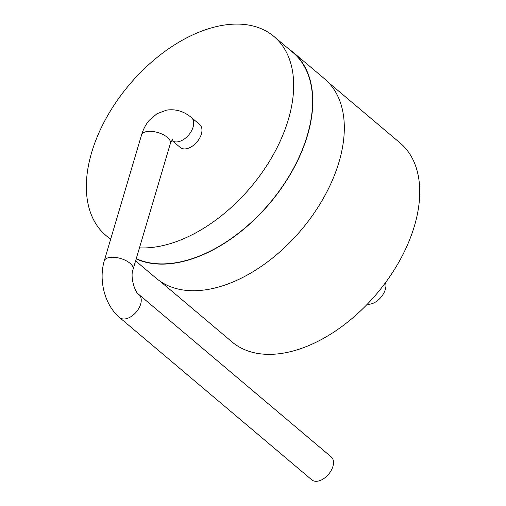 <?xml version="1.0" encoding="UTF-8"?>
<svg xmlns="http://www.w3.org/2000/svg" width="506" height="506" viewBox="0 0 506 506"><rect width="100%" height="100%" fill="white"/><g stroke="black" fill="none" stroke-linecap="round" stroke-linejoin="round"><path stroke-width="0.76" d="M311.835 479.878A15.028 9.171 -49.8 0 0 328.539 474.312A15.028 9.171 -49.8 0 0 331.228 456.912L138.979 294.6A15.028 9.171 -49.8 0 1 136.291 312A15.028 9.171 -49.8 0 1 119.587 317.566L311.835 479.878M191.426 117.544L199.699 124.533A15.028 9.171 130.2 0 1 199.642 138.125A15.028 9.171 130.2 0 1 186.214 148.796A15.028 9.171 130.2 0 1 180.3 147.499L172.034 140.516A15.028 9.171 -49.8 0 0 177.941 141.813A15.028 9.171 -49.8 0 0 191.369 131.143A15.028 9.171 -49.8 0 0 191.426 117.544C183.823 111.25 175.557 108.784 166.619 110.131L157.005 113.698L149.232 120.339C145.772 124.451 143.211 129.327 141.547 134.957A15.028 6.951 16.5 0 1 157.929 132.559A15.028 6.951 16.5 0 1 170.37 143.495L133.065 269.426A15.028 6.951 -163.5 0 0 120.63 258.496A15.028 6.951 -163.5 0 0 104.242 260.887C101.655 269.951 101.428 279.413 103.547 289.274C105.463 297.876 108.929 305.371 113.964 311.759L119.587 317.566M110.713 239.041A130.225 79.455 130.2 0 1 105.988 235.518A130.225 79.455 130.2 0 1 106.462 117.727A130.225 79.455 130.2 0 1 222.798 25.3A130.225 79.455 130.2 0 1 274.012 36.514A130.225 79.455 130.2 0 1 267.434 164.558A130.225 79.455 130.2 0 1 139.46 247.851M274.012 36.514L292.917 52.479A130.225 79.455 130.2 0 1 276.466 194.696A130.225 79.455 130.2 0 1 136.253 258.661M288.983 49.158A130.497 79.619 130.2 0 1 293.094 52.27A130.497 79.619 130.2 0 1 276.649 194.734A130.497 79.619 130.2 0 1 136.177 258.92M293.094 52.27L324.612 78.879A130.497 79.619 130.2 0 1 301.266 229.958A130.497 79.619 130.2 0 1 156.24 278.3L135.602 260.875M328.375 82.408L400.075 142.951A130.225 79.455 130.2 0 1 376.78 293.714A130.225 79.455 130.2 0 1 232.058 341.955L160.351 281.418M385.509 282.652A15.028 9.171 130.2 0 1 382.207 295.687A15.028 9.171 130.2 0 1 370.19 304.125A15.028 9.171 130.2 0 1 367.337 304.176M133.065 269.426C129.922 276.757 135.013 292.791 138.979 294.6M104.242 260.887L141.547 134.957M172.445 139.492L170.37 143.495M105.988 235.518L110.605 239.414"/></g></svg>
